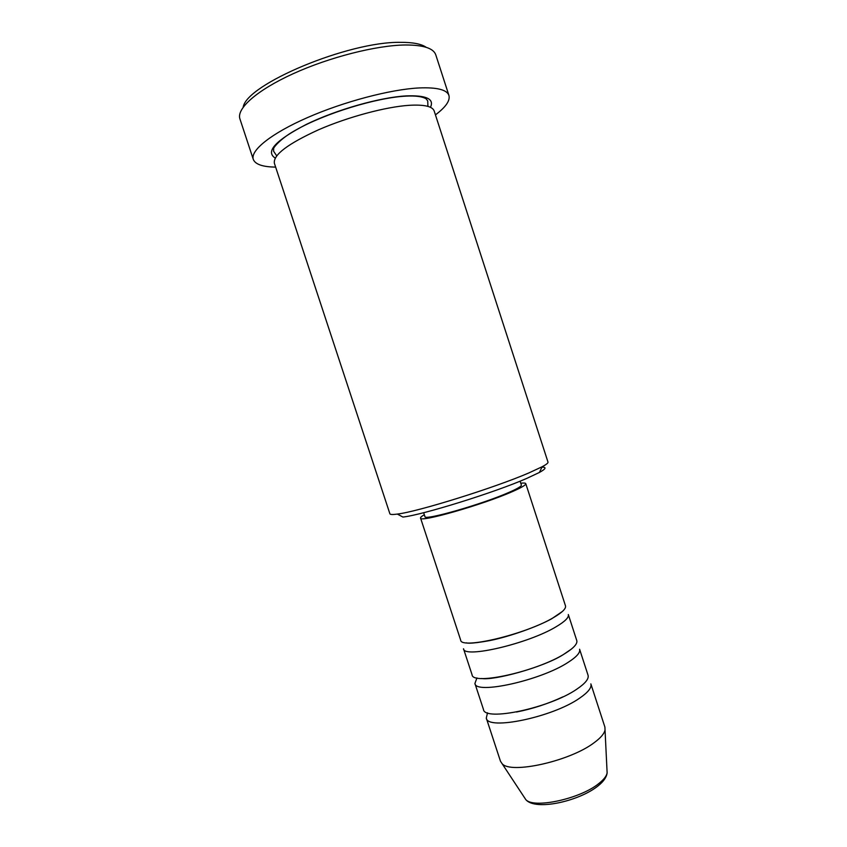 <?xml version="1.0" encoding="UTF-8"?>
<svg xmlns="http://www.w3.org/2000/svg" width="847" height="847" viewBox="0 0 847 847"><rect width="100%" height="100%" fill="white"/><g stroke="black" fill="none" stroke-linecap="round" stroke-linejoin="round"><path stroke-width="1.27" d="M424.326 514.732C421.637 516.268 420.377 517.379 420.557 518.046L460.662 640.099C460.62 649.765 525.775 634.318 553.536 617.579C562.249 612.476 566.23 608.559 565.489 605.838L525.775 483.658C525.521 483.002 523.859 482.864 520.767 483.214M556.458 626.547C565.14 621.359 569.089 617.357 568.316 614.53L576.775 640.576C577.654 643.709 573.8 647.987 565.203 653.408C537.824 671.205 472.467 685.816 472.075 674.794L463.521 648.781C463.584 658.786 528.793 643.551 556.458 626.547M568.115 662.354C576.68 656.859 580.513 652.486 579.602 649.247L588.051 675.239C589.057 678.786 585.319 683.423 576.839 689.151C549.841 708.007 484.293 721.782 483.457 709.426L474.923 683.465C475.432 694.815 540.831 680.416 568.115 662.354M579.74 698.076C588.199 692.274 591.905 687.542 590.857 683.889L604.906 727.097L605.033 729.998C604.26 733.693 600.671 737.906 594.245 742.628C570.211 761.157 510.561 774.423 502.08 763.645L500.482 761.231L486.294 718.076C487.247 730.76 552.837 717.197 579.74 698.076M541.953 467.152C546.749 467.078 545.902 468.846 539.412 472.446L526.76 478.407C494.521 492.531 422.367 514.976 402.928 517.062L397.349 514.076C417.698 511.757 494.584 487.787 528.761 472.975L542.154 466.75C546.326 464.505 548.274 462.96 547.998 462.113L434.183 110.989C432.552 106.362 424.262 104.467 409.323 105.303C385.936 106.796 348.117 116.907 318.641 129.739C287.864 143.789 273.105 154.948 274.364 163.227L389.895 513.79C390.171 514.627 392.659 514.732 397.349 514.076M243.195 107.146C246.445 84.276 348.361 41.387 400.462 42.35C412.807 42.276 421.393 43.928 426.221 47.326M448.942 95.489L435.792 54.875C433.548 48.247 423.362 44.955 405.226 44.986C376.375 45.304 329.356 57.215 293.083 73.753C256.736 90.29 236.302 108.681 239.923 118.898L253.306 159.427C250.13 150.565 270.998 133.561 307.472 117.595C343.871 101.629 390.689 89.327 419.159 87.94C437.041 87.22 446.972 89.74 448.942 95.489C450.255 100.666 445.755 107.124 435.443 114.874M420.557 518.046C418.926 522.959 483.393 504.547 512.509 491.546C521.625 487.544 526.04 484.908 525.775 483.658M423.659 512.7L424.929 516.575C423.511 521.064 482.409 504.24 509.121 492.329C517.528 488.645 521.614 486.22 521.371 485.056L520.111 481.17M275.646 167.103C262.75 166.944 255.307 164.382 253.306 159.427M487.523 712.814L486.294 718.076M476.935 677.928L474.923 683.465M524.304 797.345L525.733 799.515C533.197 808.97 579.92 799.039 598.681 783.644C603.72 779.716 606.537 776.138 607.13 772.909L607.003 770.315M275.211 158.061C265.143 151.592 275.593 140.327 306.572 124.276C336.714 109.612 380.282 97.289 406.264 95.891C426.39 95.16 434.458 98.972 430.456 107.325M605.033 729.998L607.13 772.909C606.547 777.175 603.625 781.421 598.374 785.656C579.486 801.188 535.124 811.267 525.733 799.515L502.08 763.645M466.496 642.809L466.443 642.926C466.464 642.778 468.285 644.567 490.36 640.47C510.466 636.351 537.729 626.526 551.715 618.755L562.387 611.47M481.562 678.489C493.346 680.819 543.287 667.447 563.297 654.615L571.302 649.162M276.694 155.827L273.602 151.232L273.655 148.744C272.745 148.532 279.796 138.781 295.952 129.983C325.068 113.403 376.703 97.543 405.904 96.145C415.623 95.616 422.367 96.516 426.126 98.824L427.714 100.857L427.936 106.394M539.412 472.446L542.154 466.75M562.874 696.869C548.02 703.783 532.562 708.833 516.511 712.02"/></g></svg>
